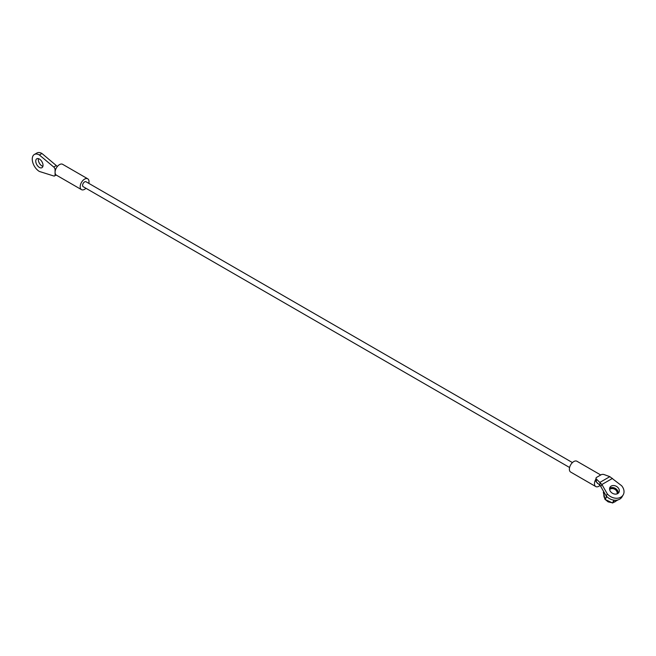 <?xml version="1.0" encoding="UTF-8"?>
<svg xmlns="http://www.w3.org/2000/svg" width="656" height="656" viewBox="0 0 656 656"><rect width="100%" height="100%" fill="white"/><g stroke="black" fill="none" stroke-linecap="round" stroke-linejoin="round"><path stroke-width="0.98" d="M600.051 485.407A6.257 3.608 -60 0 1 598.895 486.252A6.257 3.608 -60 0 1 595.771 486.563A6.257 3.608 -60 0 1 596.124 478.765M600.732 474.985L576.919 461.242A6.257 3.608 120 0 0 570.671 464.85A6.257 3.608 120 0 0 570.671 472.066L595.771 486.563M597.091 482.677A2.624 1.517 120 0 0 597.583 483.415A2.624 1.517 120 0 0 598.034 483.538M611.203 486.08A5.141 3.985 -150.1 0 1 617.329 486.99A5.141 3.985 -150.1 0 1 618.92 492.394A5.141 3.985 -150.1 0 1 612.474 493.279A5.141 3.985 -150.1 0 1 609.998 487.269A5.141 3.985 -150.1 0 1 611.203 486.08M621.593 485.711L609.834 476.666L604.094 474.575A2.419 1.394 0 0 0 601.093 474.772L596.698 477.314A2.419 1.394 0 0 0 595.984 478.298A2.419 1.394 0 0 0 596.361 479.044L601.905 484.505L607.325 493.943A10.086 7.806 29.9 0 0 623.2 494.862A10.086 7.806 29.9 0 0 621.593 485.711M618.157 493.279A5.141 3.985 29.9 0 0 615.582 488.54A5.141 3.985 29.9 0 0 610.055 488.072A5.141 3.985 29.9 0 0 609.613 488.367M607.325 493.943L606.185 495.936A10.086 7.806 29.9 0 0 622.052 496.846L623.2 494.862M612.483 478.404L601.905 484.505L600.765 486.498L606.185 495.936M609.834 476.666L599.969 482.357L599.969 485.317L600.765 486.498M595.984 478.298L595.984 481.266A2.419 1.394 0 0 0 596.361 482.004L599.969 485.317M572.434 462.587L86.018 181.753A2.845 1.64 120 0 0 83.829 182.516A2.845 1.64 120 0 0 82.59 185.377A2.845 1.64 120 0 0 83.181 186.681L569.588 467.507M87.724 178.801L62.623 164.312A6.257 3.608 120 0 0 56.375 167.92A6.257 3.608 120 0 0 56.375 175.144L81.475 189.633A6.257 3.608 -60 0 1 81.475 182.417A6.257 3.608 -60 0 1 87.724 178.801A6.257 3.608 -60 0 1 89.019 181.671A6.257 3.608 -60 0 1 88.806 183.36M85.961 188.288A6.257 3.608 -60 0 1 81.475 189.633M39.385 159.023A5.141 2.968 60 0 1 42.747 163.557A5.141 2.968 60 0 1 41.959 167.674A5.141 2.968 60 0 1 36.818 164.705A5.141 2.968 60 0 1 36.818 158.768A5.141 2.968 60 0 1 39.385 159.023M39.385 171.454L53.743 175.98A2.419 1.394 -120 0 0 54.579 175.931A2.419 1.394 -120 0 0 55.079 174.816L55.079 169.74A2.419 1.394 -120 0 0 53.743 167.042L39.385 154.988A10.086 5.822 -120 0 0 34.35 154.488A10.086 5.822 -120 0 0 32.8 162.573A10.086 5.822 -120 0 0 39.385 171.454M38.442 158.621A5.141 2.968 -120 0 0 39.385 163.221A5.141 2.968 -120 0 0 42.902 166.337M39.385 154.988L41.959 153.504A10.086 5.822 -120 0 0 36.916 153.004L34.35 154.488M57.203 166.681A2.419 1.394 -120 0 0 56.309 165.558L41.959 153.504M609.645 489.606A4.338 3.354 -150.1 0 1 610.351 489.04A4.338 3.354 -150.1 0 1 615.246 489.597A4.338 3.354 -150.1 0 1 617.066 493.878M609.596 488.531A5.027 3.895 -150.1 0 1 610.129 488.154A5.027 3.895 -150.1 0 1 615.599 488.663A5.027 3.895 -150.1 0 1 618.026 493.378M603.594 492.566L604.98 499.38L612.589 502.996L617.87 499.938M604.963 499.347L603.331 492.328L603.758 491.713M606.554 496.354L604.98 499.38L612.573 502.988L614.328 500.2M596.361 479.044L596.361 482.004M55.662 174.48L55.079 174.816M53.743 167.042L56.309 165.558M55.079 169.74L55.662 169.404M616.009 501.028A7.077 5.478 -150.1 0 1 615.074 501.75A7.077 5.478 -150.1 0 1 613.877 502.258M611.54 502.496A7.077 5.478 -150.1 0 1 605.841 499.798M604.734 498.339A7.077 5.478 -150.1 0 1 603.889 494.706M603.479 492.123L603.733 491.68M606.784 496.584L605.176 499.396M612.474 502.857L614.024 500.167M56.17 175.004L54.579 175.931M603.864 494.608L604.898 499.052M605.226 499.503L608.128 501.865L612.04 502.734M613.385 502.545L616.058 501.004M603.356 492.279L603.717 491.647M612.671 502.955L617.936 499.913"/></g></svg>
